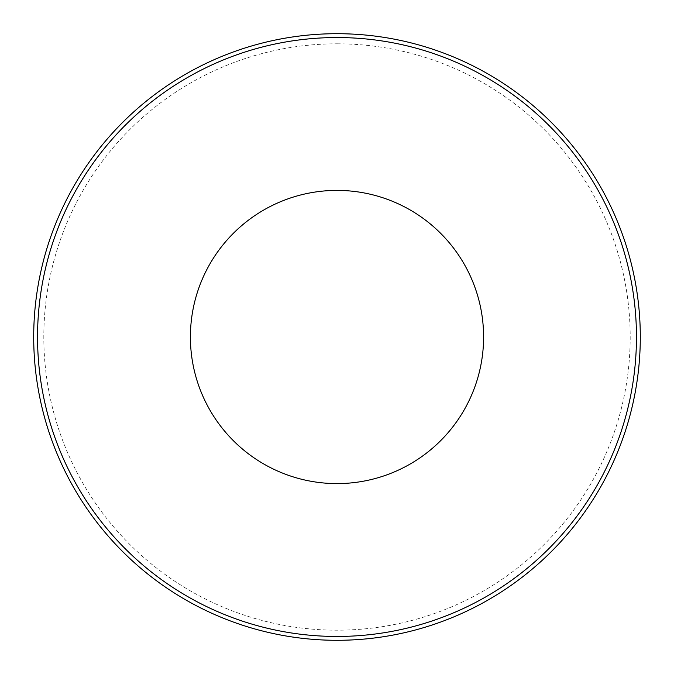 <?xml version="1.0" encoding="UTF-8"?>
<svg xmlns="http://www.w3.org/2000/svg" width="674" height="674" viewBox="0 0 674 674"><rect width="100%" height="100%" fill="white"/><g stroke="black" fill="none" stroke-linecap="round" stroke-linejoin="round"><path stroke-width="0.51" stroke-dasharray="3.37 2.53" d="M337 33.7A303.3 303.3 0 0 1 640.3 337A303.3 303.3 0 0 1 337 640.3A303.3 303.3 0 0 1 33.7 337A303.3 303.3 0 0 1 337 33.7M337 43.81A293.19 293.19 0 0 1 630.19 337A293.19 293.19 0 0 1 337 630.19A293.19 293.19 0 0 1 43.81 337A293.19 293.19 0 0 1 337 43.81M337 483.595A146.595 146.595 0 0 1 190.405 337A146.595 146.595 0 0 1 337 190.405A146.595 146.595 0 0 1 483.595 337A146.595 146.595 0 0 1 337 483.595"/><path stroke-width="1.01" d="M337 190.405A146.595 146.595 0 0 1 483.595 337A146.595 146.595 0 0 1 337 483.595A146.595 146.595 0 0 1 190.405 337A146.595 146.595 0 0 1 337 190.405M37.542 337A299.458 299.458 0 0 1 337 37.542A299.458 299.458 0 0 1 636.458 337A299.458 299.458 0 0 1 337 636.458A299.458 299.458 0 0 1 37.542 337M337 33.7A303.3 303.3 0 0 1 640.3 337A303.3 303.3 0 0 1 337 640.3A303.3 303.3 0 0 1 33.7 337A303.3 303.3 0 0 1 337 33.7"/></g></svg>
